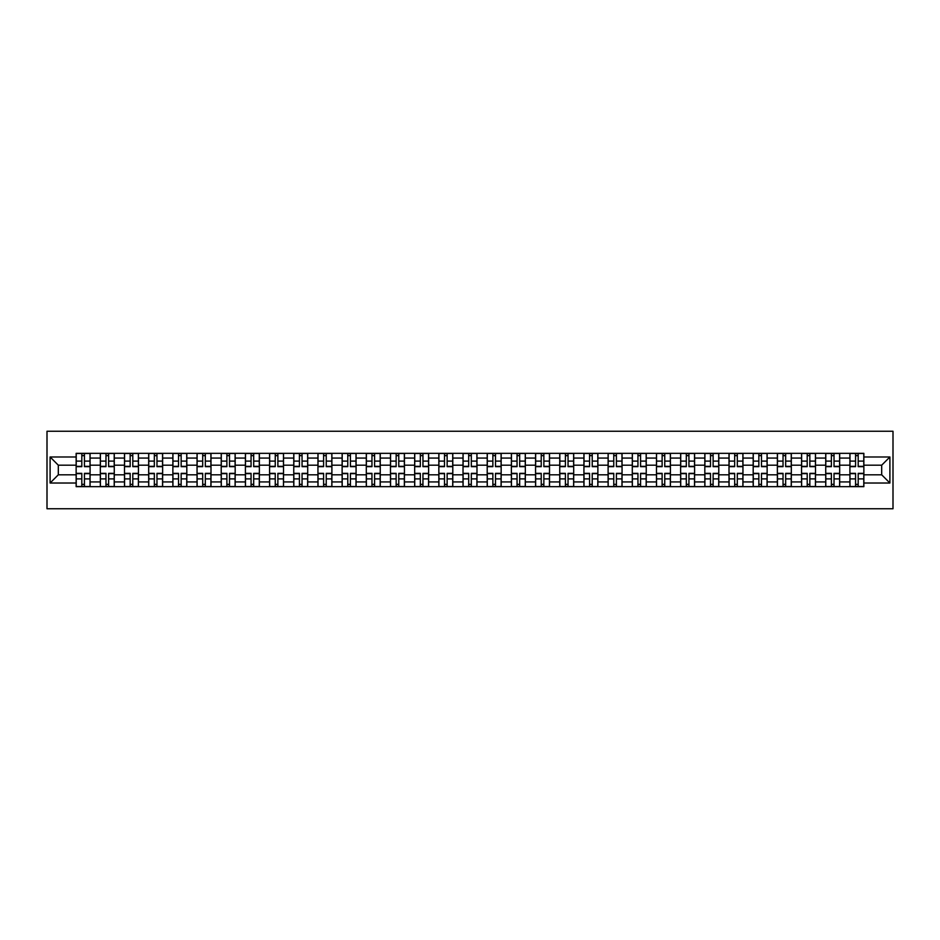 <?xml version="1.0" encoding="UTF-8"?>
<svg xmlns="http://www.w3.org/2000/svg" width="940" height="940" viewBox="0 0 940 940"><rect width="100%" height="100%" fill="white"/><g stroke="black" fill="none" stroke-linecap="round" stroke-linejoin="round"><path stroke-width="1.41" d="M47 508.752L893 508.752L893 431.248L47 431.248L47 508.752M100.322 486.662L100.322 458.062L90.087 458.062L90.087 486.662M90.087 458.062L90.087 453.339M100.322 458.062L100.322 453.339M114.269 453.339L114.269 486.662M124.503 486.662L124.503 453.339M138.45 453.339L138.45 486.662M148.685 486.662L148.685 453.339M162.632 453.339L162.632 486.662M172.866 486.662L172.866 453.339M186.813 453.339L186.813 486.662M197.047 486.662L197.047 453.339M210.995 453.339L210.995 486.662M221.217 486.662L221.217 453.339M235.176 453.339L235.176 486.662M245.399 486.662L245.399 453.339M259.358 453.339L259.358 486.662M269.58 486.662L269.58 453.339M283.528 453.339L283.528 486.662M293.762 486.662L293.762 453.339M307.709 453.339L307.709 486.662M317.943 486.662L317.943 453.339M331.89 453.339L331.89 486.662M342.125 486.662L342.125 453.339M356.072 453.339L356.072 486.662M366.306 486.662L366.306 453.339M380.254 453.339L380.254 486.662M390.488 486.662L390.488 453.339M404.435 453.339L404.435 486.662M414.669 486.662L414.669 453.339M428.616 453.339L428.616 486.662M438.839 486.662L438.839 453.339M452.798 453.339L452.798 486.662M463.021 486.662L463.021 453.339M476.98 453.339L476.98 486.662M487.202 486.662L487.202 453.339M501.161 453.339L501.161 486.662M511.384 486.662L511.384 453.339M525.331 453.339L525.331 486.662M535.565 486.662L535.565 453.339M549.512 453.339L549.512 486.662M559.746 486.662L559.746 453.339M573.694 453.339L573.694 486.662M583.928 486.662L583.928 453.339M597.875 453.339L597.875 486.662M608.11 486.662L608.11 453.339M622.057 453.339L622.057 486.662M632.291 486.662L632.291 453.339M646.238 453.339L646.238 486.662M656.473 486.662L656.473 453.339M670.42 453.339L670.42 486.662M680.642 486.662L680.642 453.339M694.601 453.339L694.601 486.662M704.824 486.662L704.824 453.339M718.783 453.339L718.783 486.662M729.005 486.662L729.005 453.339M742.952 453.339L742.952 486.662M753.187 486.662L753.187 453.339M767.134 453.339L767.134 486.662M777.368 486.662L777.368 453.339M791.316 453.339L791.316 486.662M801.55 486.662L801.55 453.339M815.497 453.339L815.497 486.662M825.731 486.662L825.731 453.339M839.678 453.339L839.678 486.662M849.913 486.662L849.913 453.339M849.913 474.806L839.678 474.806M825.731 474.806L815.497 474.806M801.55 474.806L791.316 474.806M777.368 474.806L767.134 474.806M753.187 474.806L742.952 474.806M729.005 474.806L718.783 474.806M704.824 474.806L694.601 474.806M680.642 474.806L670.42 474.806M656.473 474.806L646.238 474.806M632.291 474.806L622.057 474.806M608.11 474.806L597.875 474.806M583.928 474.806L573.694 474.806M559.746 474.806L549.512 474.806M535.565 474.806L525.331 474.806M511.384 474.806L501.161 474.806M487.202 474.806L476.98 474.806M463.021 474.806L452.798 474.806M438.839 474.806L428.616 474.806M414.669 474.806L404.435 474.806M390.488 474.806L380.254 474.806M366.306 474.806L356.072 474.806M342.125 474.806L331.89 474.806M317.943 474.806L307.709 474.806M293.762 474.806L283.528 474.806M269.58 474.806L259.358 474.806M245.399 474.806L235.176 474.806M221.217 474.806L210.995 474.806M197.047 474.806L186.813 474.806M172.866 474.806L162.632 474.806M148.685 474.806L138.45 474.806M124.503 474.806L114.269 474.806M100.322 474.806L90.087 474.806M849.913 465.194L839.678 465.194M825.731 465.194L815.497 465.194M801.55 465.194L791.316 465.194M777.368 465.194L767.134 465.194M753.187 465.194L742.952 465.194M729.005 465.194L718.783 465.194M704.824 465.194L694.601 465.194M680.642 465.194L670.42 465.194M656.473 465.194L646.238 465.194M632.291 465.194L622.057 465.194M608.11 465.194L597.875 465.194M583.928 465.194L573.694 465.194M559.746 465.194L549.512 465.194M535.565 465.194L525.331 465.194M511.384 465.194L501.161 465.194M487.202 465.194L476.98 465.194M463.021 465.194L452.798 465.194M438.839 465.194L428.616 465.194M414.669 465.194L404.435 465.194M390.488 465.194L380.254 465.194M366.306 465.194L356.072 465.194M342.125 465.194L331.89 465.194M317.943 465.194L307.709 465.194M293.762 465.194L283.528 465.194M269.58 465.194L259.358 465.194M245.399 465.194L235.176 465.194M221.217 465.194L210.995 465.194M197.047 465.194L186.813 465.194M172.866 465.194L162.632 465.194M148.685 465.194L138.45 465.194M124.503 465.194L114.269 465.194M100.322 465.194L90.087 465.194M58.315 474.806L76.14 474.806L76.14 465.194L58.315 465.194L58.315 474.806L50.102 483.019L50.102 456.981L76.14 456.981L76.14 465.194M863.86 465.194L863.86 474.806L881.685 474.806L881.685 465.194L863.86 465.194L863.86 453.339L76.14 453.339L76.14 456.981M863.86 456.981L889.898 456.981L889.898 483.019L863.86 483.019L863.86 474.806M76.14 474.806L76.14 486.662L863.86 486.662L863.86 483.019M76.14 483.019L50.102 483.019M84.436 484.335L81.804 484.335M81.804 455.665L84.436 455.665M108.617 484.335L105.973 484.335M105.973 455.665L108.617 455.665M132.798 484.335L130.155 484.335M130.155 455.665L132.798 455.665M156.968 484.335L154.336 484.335M154.336 455.665L156.968 455.665M181.15 484.335L178.518 484.335M178.518 455.665L181.15 455.665M205.331 484.335L202.699 484.335M202.699 455.665L205.331 455.665M229.513 484.335L226.881 484.335M226.881 455.665L229.513 455.665M253.694 484.335L251.062 484.335M251.062 455.665L253.694 455.665M277.876 484.335L275.244 484.335M275.244 455.665L277.876 455.665M302.057 484.335L299.425 484.335M299.425 455.665L302.057 455.665M326.239 484.335L323.595 484.335M323.595 455.665L326.239 455.665M350.42 484.335L347.777 484.335M347.777 455.665L350.42 455.665M374.602 484.335L371.958 484.335M371.958 455.665L374.602 455.665M398.772 484.335L396.139 484.335M396.139 455.665L398.772 455.665M422.953 484.335L420.321 484.335M420.321 455.665L422.953 455.665M447.135 484.335L444.503 484.335M444.503 455.665L447.135 455.665M471.316 484.335L468.684 484.335M468.684 455.665L471.316 455.665M495.498 484.335L492.865 484.335M492.865 455.665L495.498 455.665M519.679 484.335L517.047 484.335M517.047 455.665L519.679 455.665M543.861 484.335L541.229 484.335M541.229 455.665L543.861 455.665M568.042 484.335L565.398 484.335M565.398 455.665L568.042 455.665M592.223 484.335L589.58 484.335M589.58 455.665L592.223 455.665M616.405 484.335L613.761 484.335M613.761 455.665L616.405 455.665M640.575 484.335L637.943 484.335M637.943 455.665L640.575 455.665M664.756 484.335L662.124 484.335M662.124 455.665L664.756 455.665M688.938 484.335L686.306 484.335M686.306 455.665L688.938 455.665M713.119 484.335L710.487 484.335M710.487 455.665L713.119 455.665M737.301 484.335L734.669 484.335M734.669 455.665L737.301 455.665M761.482 484.335L758.85 484.335M758.85 455.665L761.482 455.665M785.664 484.335L783.032 484.335M783.032 455.665L785.664 455.665M809.845 484.335L807.202 484.335M807.202 455.665L809.845 455.665M834.027 484.335L831.383 484.335M831.383 455.665L834.027 455.665M858.197 484.335L855.565 484.335M855.565 455.665L858.197 455.665M50.102 456.981L58.315 465.194M881.685 474.806L889.898 483.019M881.685 465.194L889.898 456.981M84.436 466.663L84.436 453.491L90.017 453.491L90.017 466.663L84.436 466.663M81.804 455.512L84.436 455.512M86.68 453.491L76.222 453.491L76.222 466.663L81.804 466.663L81.804 453.491L79.547 453.491M81.804 473.337L81.804 486.509L76.222 486.509L76.222 473.337L81.804 473.337M84.436 484.488L81.804 484.488M79.547 486.509L90.017 486.509L90.017 473.337L84.436 473.337L84.436 486.509L86.68 486.509M108.617 466.663L108.617 453.491L114.198 453.491L114.198 466.663L108.617 466.663M105.973 455.512L108.617 455.512M110.861 453.491L100.404 453.491L100.404 466.663L105.973 466.663L105.973 453.491L103.729 453.491M132.798 466.663L132.798 453.491L138.368 453.491L138.368 466.663L132.798 466.663M130.155 455.512L132.798 455.512M135.043 453.491L124.573 453.491L124.573 466.663L130.155 466.663L130.155 453.491L127.91 453.491M105.973 473.337L105.973 486.509L100.404 486.509L100.404 473.337L105.973 473.337M108.617 484.488L105.973 484.488M103.729 486.509L114.198 486.509L114.198 473.337L108.617 473.337L108.617 486.509L110.861 486.509M130.155 473.337L130.155 486.509L124.573 486.509L124.573 473.337L130.155 473.337M132.798 484.488L130.155 484.488M127.91 486.509L138.368 486.509L138.368 473.337L132.798 473.337L132.798 486.509L135.043 486.509M156.968 466.663L156.968 453.491L162.55 453.491L162.55 466.663L156.968 466.663M154.336 455.512L156.968 455.512M159.224 453.491L148.755 453.491L148.755 466.663L154.336 466.663L154.336 453.491L152.092 453.491M181.15 466.663L181.15 453.491L186.731 453.491L186.731 466.663L181.15 466.663M178.518 455.512L181.15 455.512M183.406 453.491L172.937 453.491L172.937 466.663L178.518 466.663L178.518 453.491L176.274 453.491M205.331 466.663L205.331 453.491L210.912 453.491L210.912 466.663L205.331 466.663M202.699 455.512L205.331 455.512M207.587 453.491L197.118 453.491L197.118 466.663L202.699 466.663L202.699 453.491L200.455 453.491M154.336 473.337L154.336 486.509L148.755 486.509L148.755 473.337L154.336 473.337M156.968 484.488L154.336 484.488M152.092 486.509L162.55 486.509L162.55 473.337L156.968 473.337L156.968 486.509L159.224 486.509M178.518 473.337L178.518 486.509L172.937 486.509L172.937 473.337L178.518 473.337M181.15 484.488L178.518 484.488M176.274 486.509L186.731 486.509L186.731 473.337L181.15 473.337L181.15 486.509L183.406 486.509M202.699 473.337L202.699 486.509L197.118 486.509L197.118 473.337L202.699 473.337M205.331 484.488L202.699 484.488M200.455 486.509L210.912 486.509L210.912 473.337L205.331 473.337L205.331 486.509L207.587 486.509M226.881 473.337L226.881 486.509L221.3 486.509L221.3 473.337L226.881 473.337M229.513 484.488L226.881 484.488M224.637 486.509L235.094 486.509L235.094 473.337L229.513 473.337L229.513 486.509L231.757 486.509M251.062 473.337L251.062 486.509L245.481 486.509L245.481 473.337L251.062 473.337M253.694 484.488L251.062 484.488M248.818 486.509L259.276 486.509L259.276 473.337L253.694 473.337L253.694 486.509L255.939 486.509M275.244 473.337L275.244 486.509L269.663 486.509L269.663 473.337L275.244 473.337M277.876 484.488L275.244 484.488M272.988 486.509L283.457 486.509L283.457 473.337L277.876 473.337L277.876 486.509L280.12 486.509M299.425 473.337L299.425 486.509L293.844 486.509L293.844 473.337L299.425 473.337M302.057 484.488L299.425 484.488M297.169 486.509L307.639 486.509L307.639 473.337L302.057 473.337L302.057 486.509L304.302 486.509M323.595 473.337L323.595 486.509L318.026 486.509L318.026 473.337L323.595 473.337M326.239 484.488L323.595 484.488M321.351 486.509L331.82 486.509L331.82 473.337L326.239 473.337L326.239 486.509L328.483 486.509M347.777 473.337L347.777 486.509L342.195 486.509L342.195 473.337L347.777 473.337M350.42 484.488L347.777 484.488M345.532 486.509L356.002 486.509L356.002 473.337L350.42 473.337L350.42 486.509L352.664 486.509M371.958 473.337L371.958 486.509L366.377 486.509L366.377 473.337L371.958 473.337M374.602 484.488L371.958 484.488M369.714 486.509L380.171 486.509L380.171 473.337L374.602 473.337L374.602 486.509L376.846 486.509M396.139 473.337L396.139 486.509L390.558 486.509L390.558 473.337L396.139 473.337M398.772 484.488L396.139 484.488M393.895 486.509L404.353 486.509L404.353 473.337L398.772 473.337L398.772 486.509L401.028 486.509M420.321 473.337L420.321 486.509L414.74 486.509L414.74 473.337L420.321 473.337M422.953 484.488L420.321 484.488M418.077 486.509L428.534 486.509L428.534 473.337L422.953 473.337L422.953 486.509L425.209 486.509M444.503 473.337L444.503 486.509L438.921 486.509L438.921 473.337L444.503 473.337M447.135 484.488L444.503 484.488M442.258 486.509L452.716 486.509L452.716 473.337L447.135 473.337L447.135 486.509L449.39 486.509M468.684 473.337L468.684 486.509L463.103 486.509L463.103 473.337L468.684 473.337M471.316 484.488L468.684 484.488M466.44 486.509L476.897 486.509L476.897 473.337L471.316 473.337L471.316 486.509L473.56 486.509M492.865 473.337L492.865 486.509L487.284 486.509L487.284 473.337L492.865 473.337M495.498 484.488L492.865 484.488M490.61 486.509L501.079 486.509L501.079 473.337L495.498 473.337L495.498 486.509L497.742 486.509M517.047 473.337L517.047 486.509L511.466 486.509L511.466 473.337L517.047 473.337M519.679 484.488L517.047 484.488M514.791 486.509L525.26 486.509L525.26 473.337L519.679 473.337L519.679 486.509L521.923 486.509M541.229 473.337L541.229 486.509L535.647 486.509L535.647 473.337L541.229 473.337M543.861 484.488L541.229 484.488M538.972 486.509L549.442 486.509L549.442 473.337L543.861 473.337L543.861 486.509L546.105 486.509M565.398 473.337L565.398 486.509L559.829 486.509L559.829 473.337L565.398 473.337M568.042 484.488L565.398 484.488M563.154 486.509L573.623 486.509L573.623 473.337L568.042 473.337L568.042 486.509L570.286 486.509M589.58 473.337L589.58 486.509L583.999 486.509L583.999 473.337L589.58 473.337M592.223 484.488L589.58 484.488M587.336 486.509L597.805 486.509L597.805 473.337L592.223 473.337L592.223 486.509L594.468 486.509M229.513 466.663L229.513 453.491L235.094 453.491L235.094 466.663L229.513 466.663M226.881 455.512L229.513 455.512M231.757 453.491L221.3 453.491L221.3 466.663L226.881 466.663L226.881 453.491L224.637 453.491M253.694 466.663L253.694 453.491L259.276 453.491L259.276 466.663L253.694 466.663M251.062 455.512L253.694 455.512M255.939 453.491L245.481 453.491L245.481 466.663L251.062 466.663L251.062 453.491L248.818 453.491M277.876 466.663L277.876 453.491L283.457 453.491L283.457 466.663L277.876 466.663M275.244 455.512L277.876 455.512M280.12 453.491L269.663 453.491L269.663 466.663L275.244 466.663L275.244 453.491L272.988 453.491M302.057 466.663L302.057 453.491L307.639 453.491L307.639 466.663L302.057 466.663M299.425 455.512L302.057 455.512M304.302 453.491L293.844 453.491L293.844 466.663L299.425 466.663L299.425 453.491L297.169 453.491M326.239 466.663L326.239 453.491L331.82 453.491L331.82 466.663L326.239 466.663M323.595 455.512L326.239 455.512M328.483 453.491L318.026 453.491L318.026 466.663L323.595 466.663L323.595 453.491L321.351 453.491M350.42 466.663L350.42 453.491L356.002 453.491L356.002 466.663L350.42 466.663M347.777 455.512L350.42 455.512M352.664 453.491L342.195 453.491L342.195 466.663L347.777 466.663L347.777 453.491L345.532 453.491M374.602 466.663L374.602 453.491L380.171 453.491L380.171 466.663L374.602 466.663M371.958 455.512L374.602 455.512M376.846 453.491L366.377 453.491L366.377 466.663L371.958 466.663L371.958 453.491L369.714 453.491M398.772 466.663L398.772 453.491L404.353 453.491L404.353 466.663L398.772 466.663M396.139 455.512L398.772 455.512M401.028 453.491L390.558 453.491L390.558 466.663L396.139 466.663L396.139 453.491L393.895 453.491M422.953 466.663L422.953 453.491L428.534 453.491L428.534 466.663L422.953 466.663M420.321 455.512L422.953 455.512M425.209 453.491L414.74 453.491L414.74 466.663L420.321 466.663L420.321 453.491L418.077 453.491M447.135 466.663L447.135 453.491L452.716 453.491L452.716 466.663L447.135 466.663M444.503 455.512L447.135 455.512M449.39 453.491L438.921 453.491L438.921 466.663L444.503 466.663L444.503 453.491L442.258 453.491M471.316 466.663L471.316 453.491L476.897 453.491L476.897 466.663L471.316 466.663M468.684 455.512L471.316 455.512M473.56 453.491L463.103 453.491L463.103 466.663L468.684 466.663L468.684 453.491L466.44 453.491M495.498 466.663L495.498 453.491L501.079 453.491L501.079 466.663L495.498 466.663M492.865 455.512L495.498 455.512M497.742 453.491L487.284 453.491L487.284 466.663L492.865 466.663L492.865 453.491L490.61 453.491M519.679 466.663L519.679 453.491L525.26 453.491L525.26 466.663L519.679 466.663M517.047 455.512L519.679 455.512M521.923 453.491L511.466 453.491L511.466 466.663L517.047 466.663L517.047 453.491L514.791 453.491M543.861 466.663L543.861 453.491L549.442 453.491L549.442 466.663L543.861 466.663M541.229 455.512L543.861 455.512M546.105 453.491L535.647 453.491L535.647 466.663L541.229 466.663L541.229 453.491L538.972 453.491M568.042 466.663L568.042 453.491L573.623 453.491L573.623 466.663L568.042 466.663M565.398 455.512L568.042 455.512M570.286 453.491L559.829 453.491L559.829 466.663L565.398 466.663L565.398 453.491L563.154 453.491M592.223 466.663L592.223 453.491L597.805 453.491L597.805 466.663L592.223 466.663M589.58 455.512L592.223 455.512M594.468 453.491L583.999 453.491L583.999 466.663L589.58 466.663L589.58 453.491L587.336 453.491M616.405 466.663L616.405 453.491L621.975 453.491L621.975 466.663L616.405 466.663M613.761 455.512L616.405 455.512M618.649 453.491L608.18 453.491L608.18 466.663L613.761 466.663L613.761 453.491L611.517 453.491M640.575 466.663L640.575 453.491L646.156 453.491L646.156 466.663L640.575 466.663M637.943 455.512L640.575 455.512M642.831 453.491L632.361 453.491L632.361 466.663L637.943 466.663L637.943 453.491L635.698 453.491M664.756 466.663L664.756 453.491L670.337 453.491L670.337 466.663L664.756 466.663M662.124 455.512L664.756 455.512M667.012 453.491L656.543 453.491L656.543 466.663L662.124 466.663L662.124 453.491L659.88 453.491M688.938 466.663L688.938 453.491L694.519 453.491L694.519 466.663L688.938 466.663M686.306 455.512L688.938 455.512M691.182 453.491L680.725 453.491L680.725 466.663L686.306 466.663L686.306 453.491L684.062 453.491M613.761 473.337L613.761 486.509L608.18 486.509L608.18 473.337L613.761 473.337M616.405 484.488L613.761 484.488M611.517 486.509L621.975 486.509L621.975 473.337L616.405 473.337L616.405 486.509L618.649 486.509M637.943 473.337L637.943 486.509L632.361 486.509L632.361 473.337L637.943 473.337M640.575 484.488L637.943 484.488M635.698 486.509L646.156 486.509L646.156 473.337L640.575 473.337L640.575 486.509L642.831 486.509M662.124 473.337L662.124 486.509L656.543 486.509L656.543 473.337L662.124 473.337M664.756 484.488L662.124 484.488M659.88 486.509L670.337 486.509L670.337 473.337L664.756 473.337L664.756 486.509L667.012 486.509M686.306 473.337L686.306 486.509L680.725 486.509L680.725 473.337L686.306 473.337M688.938 484.488L686.306 484.488M684.062 486.509L694.519 486.509L694.519 473.337L688.938 473.337L688.938 486.509L691.182 486.509M713.119 466.663L713.119 453.491L718.701 453.491L718.701 466.663L713.119 466.663M710.487 455.512L713.119 455.512M715.364 453.491L704.906 453.491L704.906 466.663L710.487 466.663L710.487 453.491L708.243 453.491M710.487 473.337L710.487 486.509L704.906 486.509L704.906 473.337L710.487 473.337M713.119 484.488L710.487 484.488M708.243 486.509L718.701 486.509L718.701 473.337L713.119 473.337L713.119 486.509L715.364 486.509M737.301 466.663L737.301 453.491L742.882 453.491L742.882 466.663L737.301 466.663M734.669 455.512L737.301 455.512M739.545 453.491L729.087 453.491L729.087 466.663L734.669 466.663L734.669 453.491L732.413 453.491M734.669 473.337L734.669 486.509L729.087 486.509L729.087 473.337L734.669 473.337M737.301 484.488L734.669 484.488M732.413 486.509L742.882 486.509L742.882 473.337L737.301 473.337L737.301 486.509L739.545 486.509M761.482 466.663L761.482 453.491L767.064 453.491L767.064 466.663L761.482 466.663M758.85 455.512L761.482 455.512M763.727 453.491L753.269 453.491L753.269 466.663L758.85 466.663L758.85 453.491L756.594 453.491M758.85 473.337L758.85 486.509L753.269 486.509L753.269 473.337L758.85 473.337M761.482 484.488L758.85 484.488M756.594 486.509L767.064 486.509L767.064 473.337L761.482 473.337L761.482 486.509L763.727 486.509M785.664 466.663L785.664 453.491L791.245 453.491L791.245 466.663L785.664 466.663M783.032 455.512L785.664 455.512M787.908 453.491L777.451 453.491L777.451 466.663L783.032 466.663L783.032 453.491L780.776 453.491M783.032 473.337L783.032 486.509L777.451 486.509L777.451 473.337L783.032 473.337M785.664 484.488L783.032 484.488M780.776 486.509L791.245 486.509L791.245 473.337L785.664 473.337L785.664 486.509L787.908 486.509M809.845 466.663L809.845 453.491L815.427 453.491L815.427 466.663L809.845 466.663M807.202 455.512L809.845 455.512M812.09 453.491L801.632 453.491L801.632 466.663L807.202 466.663L807.202 453.491L804.957 453.491M807.202 473.337L807.202 486.509L801.632 486.509L801.632 473.337L807.202 473.337M809.845 484.488L807.202 484.488M804.957 486.509L815.427 486.509L815.427 473.337L809.845 473.337L809.845 486.509L812.09 486.509M834.027 466.663L834.027 453.491L839.596 453.491L839.596 466.663L834.027 466.663M831.383 455.512L834.027 455.512M836.271 453.491L825.802 453.491L825.802 466.663L831.383 466.663L831.383 453.491L829.139 453.491M831.383 473.337L831.383 486.509L825.802 486.509L825.802 473.337L831.383 473.337M834.027 484.488L831.383 484.488M829.139 486.509L839.596 486.509L839.596 473.337L834.027 473.337L834.027 486.509L836.271 486.509M858.197 466.663L858.197 453.491L863.778 453.491L863.778 466.663L858.197 466.663M855.565 455.512L858.197 455.512M860.452 453.491L849.983 453.491L849.983 466.663L855.565 466.663L855.565 453.491L853.32 453.491M855.565 473.337L855.565 486.509L849.983 486.509L849.983 473.337L855.565 473.337M858.197 484.488L855.565 484.488M853.32 486.509L863.778 486.509L863.778 473.337L858.197 473.337L858.197 486.509L860.452 486.509M825.731 458.062L815.497 458.062M801.55 458.062L791.316 458.062M777.368 458.062L767.134 458.062M753.187 458.062L742.952 458.062M729.005 458.062L718.783 458.062M704.824 458.062L694.601 458.062M680.642 458.062L670.42 458.062M656.473 458.062L646.238 458.062M632.291 458.062L622.057 458.062M608.11 458.062L597.875 458.062M583.928 458.062L573.694 458.062M559.746 458.062L549.512 458.062M535.565 458.062L525.331 458.062M511.384 458.062L501.161 458.062M487.202 458.062L476.98 458.062M463.021 458.062L452.798 458.062M438.839 458.062L428.616 458.062M414.669 458.062L404.435 458.062M390.488 458.062L380.254 458.062M366.306 458.062L356.072 458.062M342.125 458.062L331.89 458.062M317.943 458.062L307.709 458.062M293.762 458.062L283.528 458.062M269.58 458.062L259.358 458.062M245.399 458.062L235.176 458.062M221.217 458.062L210.995 458.062M197.047 458.062L186.813 458.062M172.866 458.062L162.632 458.062M148.685 458.062L138.45 458.062M124.503 458.062L114.269 458.062M849.913 458.062L839.678 458.062M825.731 481.938L815.497 481.938M801.55 481.938L791.316 481.938M777.368 481.938L767.134 481.938M753.187 481.938L742.952 481.938M729.005 481.938L718.783 481.938M704.824 481.938L694.601 481.938M680.642 481.938L670.42 481.938M656.473 481.938L646.238 481.938M632.291 481.938L622.057 481.938M608.11 481.938L597.875 481.938M583.928 481.938L573.694 481.938M559.746 481.938L549.512 481.938M535.565 481.938L525.331 481.938M511.384 481.938L501.161 481.938M487.202 481.938L476.98 481.938M463.021 481.938L452.798 481.938M438.839 481.938L428.616 481.938M414.669 481.938L404.435 481.938M390.488 481.938L380.254 481.938M366.306 481.938L356.072 481.938M342.125 481.938L331.89 481.938M317.943 481.938L307.709 481.938M293.762 481.938L283.528 481.938M269.58 481.938L259.358 481.938M245.399 481.938L235.176 481.938M221.217 481.938L210.995 481.938M197.047 481.938L186.813 481.938M172.866 481.938L162.632 481.938M148.685 481.938L138.45 481.938M124.503 481.938L114.269 481.938M100.322 481.938L90.087 481.938M849.913 481.938L839.678 481.938M84.436 466.334L90.017 466.334M84.436 461.105L90.017 461.105M76.222 466.334L81.804 466.334M76.222 461.105L81.804 461.105M81.804 473.666L76.222 473.666M81.804 478.895L76.222 478.895M90.017 473.666L84.436 473.666M90.017 478.895L84.436 478.895M108.617 466.334L114.198 466.334M108.617 461.105L114.198 461.105M100.404 466.334L105.973 466.334M100.404 461.105L105.973 461.105M132.798 466.334L138.368 466.334M132.798 461.105L138.368 461.105M124.573 466.334L130.155 466.334M124.573 461.105L130.155 461.105M105.973 473.666L100.404 473.666M105.973 478.895L100.404 478.895M114.198 473.666L108.617 473.666M114.198 478.895L108.617 478.895M130.155 473.666L124.573 473.666M130.155 478.895L124.573 478.895M138.368 473.666L132.798 473.666M138.368 478.895L132.798 478.895M156.968 466.334L162.55 466.334M156.968 461.105L162.55 461.105M148.755 466.334L154.336 466.334M148.755 461.105L154.336 461.105M181.15 466.334L186.731 466.334M181.15 461.105L186.731 461.105M172.937 466.334L178.518 466.334M172.937 461.105L178.518 461.105M205.331 466.334L210.912 466.334M205.331 461.105L210.912 461.105M197.118 466.334L202.699 466.334M197.118 461.105L202.699 461.105M154.336 473.666L148.755 473.666M154.336 478.895L148.755 478.895M162.55 473.666L156.968 473.666M162.55 478.895L156.968 478.895M178.518 473.666L172.937 473.666M178.518 478.895L172.937 478.895M186.731 473.666L181.15 473.666M186.731 478.895L181.15 478.895M202.699 473.666L197.118 473.666M202.699 478.895L197.118 478.895M210.912 473.666L205.331 473.666M210.912 478.895L205.331 478.895M226.881 473.666L221.3 473.666M226.881 478.895L221.3 478.895M235.094 473.666L229.513 473.666M235.094 478.895L229.513 478.895M251.062 473.666L245.481 473.666M251.062 478.895L245.481 478.895M259.276 473.666L253.694 473.666M259.276 478.895L253.694 478.895M275.244 473.666L269.663 473.666M275.244 478.895L269.663 478.895M283.457 473.666L277.876 473.666M283.457 478.895L277.876 478.895M299.425 473.666L293.844 473.666M299.425 478.895L293.844 478.895M307.639 473.666L302.057 473.666M307.639 478.895L302.057 478.895M323.595 473.666L318.026 473.666M323.595 478.895L318.026 478.895M331.82 473.666L326.239 473.666M331.82 478.895L326.239 478.895M347.777 473.666L342.195 473.666M347.777 478.895L342.195 478.895M356.002 473.666L350.42 473.666M356.002 478.895L350.42 478.895M371.958 473.666L366.377 473.666M371.958 478.895L366.377 478.895M380.171 473.666L374.602 473.666M380.171 478.895L374.602 478.895M396.139 473.666L390.558 473.666M396.139 478.895L390.558 478.895M404.353 473.666L398.772 473.666M404.353 478.895L398.772 478.895M420.321 473.666L414.74 473.666M420.321 478.895L414.74 478.895M428.534 473.666L422.953 473.666M428.534 478.895L422.953 478.895M444.503 473.666L438.921 473.666M444.503 478.895L438.921 478.895M452.716 473.666L447.135 473.666M452.716 478.895L447.135 478.895M468.684 473.666L463.103 473.666M468.684 478.895L463.103 478.895M476.897 473.666L471.316 473.666M476.897 478.895L471.316 478.895M492.865 473.666L487.284 473.666M492.865 478.895L487.284 478.895M501.079 473.666L495.498 473.666M501.079 478.895L495.498 478.895M517.047 473.666L511.466 473.666M517.047 478.895L511.466 478.895M525.26 473.666L519.679 473.666M525.26 478.895L519.679 478.895M541.229 473.666L535.647 473.666M541.229 478.895L535.647 478.895M549.442 473.666L543.861 473.666M549.442 478.895L543.861 478.895M565.398 473.666L559.829 473.666M565.398 478.895L559.829 478.895M573.623 473.666L568.042 473.666M573.623 478.895L568.042 478.895M589.58 473.666L583.999 473.666M589.58 478.895L583.999 478.895M597.805 473.666L592.223 473.666M597.805 478.895L592.223 478.895M229.513 466.334L235.094 466.334M229.513 461.105L235.094 461.105M221.3 466.334L226.881 466.334M221.3 461.105L226.881 461.105M253.694 466.334L259.276 466.334M253.694 461.105L259.276 461.105M245.481 466.334L251.062 466.334M245.481 461.105L251.062 461.105M277.876 466.334L283.457 466.334M277.876 461.105L283.457 461.105M269.663 466.334L275.244 466.334M269.663 461.105L275.244 461.105M302.057 466.334L307.639 466.334M302.057 461.105L307.639 461.105M293.844 466.334L299.425 466.334M293.844 461.105L299.425 461.105M326.239 466.334L331.82 466.334M326.239 461.105L331.82 461.105M318.026 466.334L323.595 466.334M318.026 461.105L323.595 461.105M350.42 466.334L356.002 466.334M350.42 461.105L356.002 461.105M342.195 466.334L347.777 466.334M342.195 461.105L347.777 461.105M374.602 466.334L380.171 466.334M374.602 461.105L380.171 461.105M366.377 466.334L371.958 466.334M366.377 461.105L371.958 461.105M398.772 466.334L404.353 466.334M398.772 461.105L404.353 461.105M390.558 466.334L396.139 466.334M390.558 461.105L396.139 461.105M422.953 466.334L428.534 466.334M422.953 461.105L428.534 461.105M414.74 466.334L420.321 466.334M414.74 461.105L420.321 461.105M447.135 466.334L452.716 466.334M447.135 461.105L452.716 461.105M438.921 466.334L444.503 466.334M438.921 461.105L444.503 461.105M471.316 466.334L476.897 466.334M471.316 461.105L476.897 461.105M463.103 466.334L468.684 466.334M463.103 461.105L468.684 461.105M495.498 466.334L501.079 466.334M495.498 461.105L501.079 461.105M487.284 466.334L492.865 466.334M487.284 461.105L492.865 461.105M519.679 466.334L525.26 466.334M519.679 461.105L525.26 461.105M511.466 466.334L517.047 466.334M511.466 461.105L517.047 461.105M543.861 466.334L549.442 466.334M543.861 461.105L549.442 461.105M535.647 466.334L541.229 466.334M535.647 461.105L541.229 461.105M568.042 466.334L573.623 466.334M568.042 461.105L573.623 461.105M559.829 466.334L565.398 466.334M559.829 461.105L565.398 461.105M592.223 466.334L597.805 466.334M592.223 461.105L597.805 461.105M583.999 466.334L589.58 466.334M583.999 461.105L589.58 461.105M616.405 466.334L621.975 466.334M616.405 461.105L621.975 461.105M608.18 466.334L613.761 466.334M608.18 461.105L613.761 461.105M640.575 466.334L646.156 466.334M640.575 461.105L646.156 461.105M632.361 466.334L637.943 466.334M632.361 461.105L637.943 461.105M664.756 466.334L670.337 466.334M664.756 461.105L670.337 461.105M656.543 466.334L662.124 466.334M656.543 461.105L662.124 461.105M688.938 466.334L694.519 466.334M688.938 461.105L694.519 461.105M680.725 466.334L686.306 466.334M680.725 461.105L686.306 461.105M613.761 473.666L608.18 473.666M613.761 478.895L608.18 478.895M621.975 473.666L616.405 473.666M621.975 478.895L616.405 478.895M637.943 473.666L632.361 473.666M637.943 478.895L632.361 478.895M646.156 473.666L640.575 473.666M646.156 478.895L640.575 478.895M662.124 473.666L656.543 473.666M662.124 478.895L656.543 478.895M670.337 473.666L664.756 473.666M670.337 478.895L664.756 478.895M686.306 473.666L680.725 473.666M686.306 478.895L680.725 478.895M694.519 473.666L688.938 473.666M694.519 478.895L688.938 478.895M713.119 466.334L718.701 466.334M713.119 461.105L718.701 461.105M704.906 466.334L710.487 466.334M704.906 461.105L710.487 461.105M710.487 473.666L704.906 473.666M710.487 478.895L704.906 478.895M718.701 473.666L713.119 473.666M718.701 478.895L713.119 478.895M737.301 466.334L742.882 466.334M737.301 461.105L742.882 461.105M729.087 466.334L734.669 466.334M729.087 461.105L734.669 461.105M734.669 473.666L729.087 473.666M734.669 478.895L729.087 478.895M742.882 473.666L737.301 473.666M742.882 478.895L737.301 478.895M761.482 466.334L767.064 466.334M761.482 461.105L767.064 461.105M753.269 466.334L758.85 466.334M753.269 461.105L758.85 461.105M758.85 473.666L753.269 473.666M758.85 478.895L753.269 478.895M767.064 473.666L761.482 473.666M767.064 478.895L761.482 478.895M785.664 466.334L791.245 466.334M785.664 461.105L791.245 461.105M777.451 466.334L783.032 466.334M777.451 461.105L783.032 461.105M783.032 473.666L777.451 473.666M783.032 478.895L777.451 478.895M791.245 473.666L785.664 473.666M791.245 478.895L785.664 478.895M809.845 466.334L815.427 466.334M809.845 461.105L815.427 461.105M801.632 466.334L807.202 466.334M801.632 461.105L807.202 461.105M807.202 473.666L801.632 473.666M807.202 478.895L801.632 478.895M815.427 473.666L809.845 473.666M815.427 478.895L809.845 478.895M834.027 466.334L839.596 466.334M834.027 461.105L839.596 461.105M825.802 466.334L831.383 466.334M825.802 461.105L831.383 461.105M831.383 473.666L825.802 473.666M831.383 478.895L825.802 478.895M839.596 473.666L834.027 473.666M839.596 478.895L834.027 478.895M858.197 466.334L863.778 466.334M858.197 461.105L863.778 461.105M849.983 466.334L855.565 466.334M849.983 461.105L855.565 461.105M855.565 473.666L849.983 473.666M855.565 478.895L849.983 478.895M863.778 473.666L858.197 473.666M863.778 478.895L858.197 478.895"/></g></svg>

